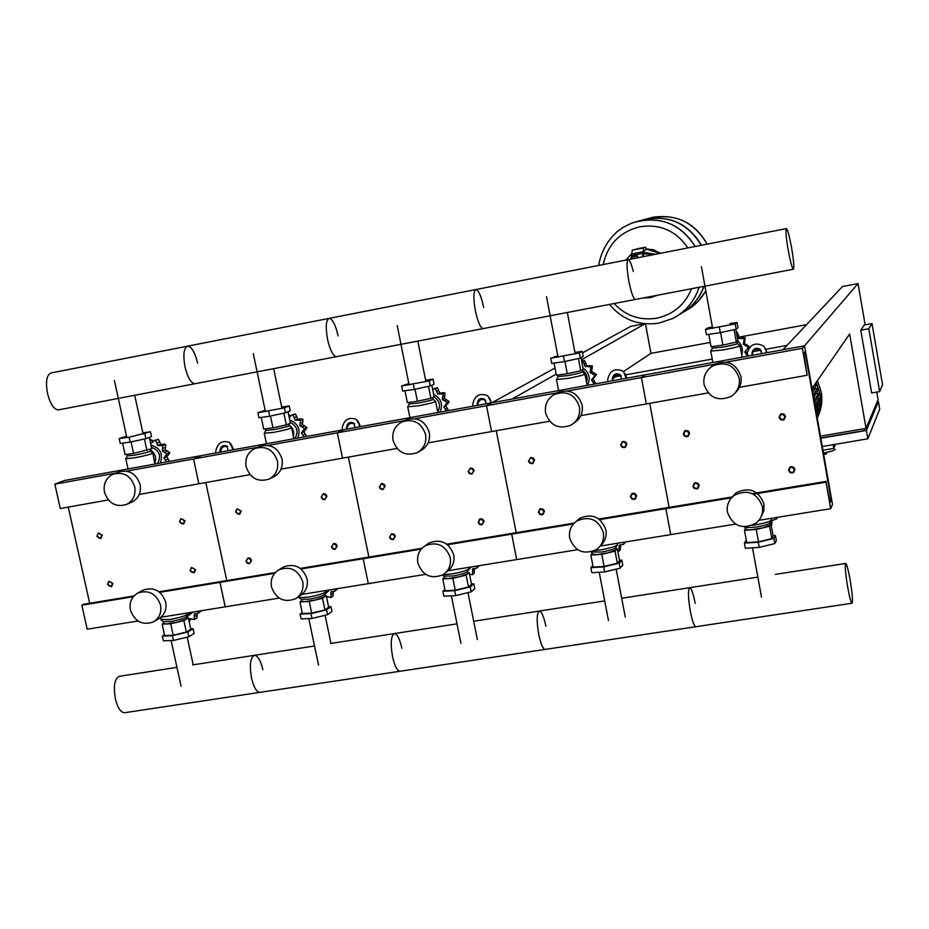 <?xml version="1.0" encoding="UTF-8"?>
<svg xmlns="http://www.w3.org/2000/svg" width="929" height="929" viewBox="0 0 929 929"><rect width="100%" height="100%" fill="white"/><g stroke="black" fill="none" stroke-linecap="round" stroke-linejoin="round"><path stroke-width="1.39" d="M871.994 323.559L882.55 384.815L879.658 391.585L868.812 328.738L871.994 323.559L864.167 324.999L860.777 330.213L868.812 328.738M860.777 330.213L871.634 392.99L879.658 391.585M644.61 323.756L630.652 326.381L582.495 352.881M645.469 323.838L650.95 353.368L710.267 342.429M738.915 337.146L806.558 324.662M820.446 436.166L866.037 428.374L849.64 333.999L812.016 388.427L804.502 345.832L832.5 504.459L830.7 508.686L826.02 482.163L830.131 502.543L831.211 500.046L805.025 351.673L803.748 353.194L807.127 375.258L802.366 348.305L804.502 345.832L782.915 349.768L842.498 286.515L858.048 283.589L865.166 324.813M876.79 392.096L878.102 399.679L866.037 428.374M877.22 401.769L878.428 401.56L879.728 409.12L867.849 438.802L822.27 446.535M820.76 438L864.365 430.557L864.051 428.722M864.365 430.557L865.236 428.513M650.95 353.368L623.614 371.472M618.749 374.689L615.764 376.663L620.99 375.711M786.991 345.425L765.821 349.292M760.584 350.245L752.954 351.638M747.16 352.695L746.417 352.834M712.218 359.07L625.891 374.817M878.428 401.56L866.397 430.464L820.806 438.244M866.397 430.464L867.849 438.802M556.181 374.097L512.065 399.052L491.964 402.721L645.272 374.817L641.416 377.557L646.34 403.941L641.416 377.557L645.272 374.817L804.502 345.832L858.048 283.589M115.939 473.07L54.857 484.172L64.415 480.525L201.825 455.524L193.534 458.961L198.852 483.788L193.534 458.961L201.825 455.524L344.241 429.604L337.32 432.833L342.522 458.16L337.32 432.833L344.241 429.604L491.964 402.721L486.517 405.718L491.58 431.555L486.517 405.718L555.008 368.012M581.403 359.825L645.074 323.803M612.85 378.602L615.764 376.663M822.92 450.24L833.824 448.393L835.438 444.294M833.174 444.677L833.824 448.393M823.419 453.062C830.305 451.68 834.23 450.484 835.194 449.473L835.148 449.206M826.334 452.458L826.578 453.84L823.686 454.536M96.837 536.207L100.831 538.437L102.295 535.255L98.311 533.014L96.837 536.207M97.115 536.207C97.94 532.84 99.449 532.572 101.656 535.418C100.831 538.785 99.31 539.052 97.115 536.207M235.536 512.076L239.705 514.306L241.18 511.089L237.023 508.848L235.536 512.076M235.85 512.065C236.744 508.627 238.312 508.349 240.553 511.252C239.659 514.689 238.091 514.968 235.85 512.065M379.311 487.051L380.646 489.06L382.945 489.548L385.175 486.03L383.851 484.021L381.552 483.544L379.311 487.051M379.671 487.04C380.646 483.533 382.272 483.243 384.56 486.192C383.584 489.711 381.958 489.989 379.671 487.04M528.462 461.098L529.518 462.921L531.887 463.687L533.072 463.304L534.547 460.041L533.153 457.962L530.726 457.532L528.462 461.098M528.868 461.086C529.925 457.498 531.609 457.196 533.943 460.203C532.886 463.792 531.202 464.094 528.868 461.086M683.303 434.157L684.418 436.061L686.937 436.769L688.192 436.305L689.62 433.065L688.505 431.172L685.985 430.452L684.731 430.905L683.303 434.157M683.756 434.133C684.894 430.464 686.647 430.162 689.016 433.216C687.89 436.897 686.136 437.199 683.756 434.133M179.46 521.831L183.559 524.061L185.034 520.855L180.946 518.614L179.46 521.831M179.761 521.831C180.621 518.417 182.177 518.15 184.395 521.018C183.536 524.432 181.979 524.699 179.761 521.831M321.179 497.166L322.479 499.152L324.732 499.651L326.95 496.167L325.649 494.182L323.397 493.682L321.179 497.166M321.515 497.166C322.456 493.682 324.058 493.404 326.323 496.33C325.382 499.814 323.78 500.092 321.515 497.166M468.146 471.595L469.505 473.651L471.886 474.104L474.138 470.55L472.768 468.506L470.399 468.053L468.146 471.595M468.53 471.584C469.54 468.019 471.212 467.74 473.523 470.713C472.501 474.278 470.84 474.568 468.53 471.584M620.665 445.061L622.105 447.186L624.207 447.662L625.438 447.232L626.889 443.981L625.798 442.111L623.347 441.38L622.128 441.798L620.665 445.061M621.095 445.037C622.198 441.403 623.928 441.101 626.285 444.132C625.182 447.778 623.452 448.08 621.095 445.037M779.059 417.493L780.604 419.711L782.868 420.117L784.157 419.594L785.528 416.378L783.983 414.16L781.73 413.753L780.441 414.264L779.059 417.493M779.547 417.469C780.732 413.753 782.532 413.44 784.935 416.529C783.751 420.256 781.951 420.57 779.547 417.469M107.509 584.434L111.573 586.64L112.955 583.517L108.902 581.31L107.509 584.434M107.776 584.446C108.612 581.101 110.121 580.857 112.316 583.691C111.492 587.035 109.97 587.291 107.776 584.446M245.976 561.232L247.288 563.206L249.518 563.694L251.62 560.292L250.319 558.329L248.101 557.841L245.976 561.232M246.301 561.244C247.195 557.83 248.763 557.574 251.004 560.466C250.098 563.868 248.531 564.135 246.301 561.244M389.518 537.194L390.888 539.226L393.234 539.668L395.371 536.219L394.012 534.187L391.666 533.734L389.518 537.194M389.878 537.194C390.854 533.711 392.479 533.443 394.755 536.381C393.78 539.865 392.154 540.144 389.878 537.194M538.402 512.251L539.842 514.364L541.921 514.829L543.117 514.399L544.475 511.24L543.395 509.394L540.968 508.662L539.772 509.08L538.402 512.251M538.808 512.251C539.865 508.697 541.549 508.407 543.871 511.403C542.826 514.968 541.131 515.247 538.808 512.251M692.941 486.366L694.102 488.294L696.692 488.956L697.958 488.445L699.247 485.31L697.714 483.126L695.507 482.72L694.242 483.231L692.941 486.366M693.406 486.366C694.532 482.72 696.285 482.43 698.654 485.484C697.516 489.118 695.763 489.409 693.406 486.366M190.004 570.615L194.173 572.821L195.566 569.686L191.397 567.48L190.004 570.615M190.294 570.627C191.165 567.247 192.709 566.98 194.939 569.849C194.056 573.239 192.512 573.495 190.294 570.627M331.479 546.914L332.826 548.923L335.125 549.387L337.25 545.95L335.903 543.941L333.616 543.477L331.479 546.914M331.816 546.926C332.756 543.465 334.359 543.198 336.623 546.124C335.683 549.573 334.08 549.84 331.816 546.926M478.191 522.342L479.596 524.42L482.035 524.827L484.172 521.343L482.766 519.265L480.746 518.777L479.573 519.172L478.191 522.342M478.574 522.342C479.596 518.812 481.257 518.533 483.568 521.506C482.546 525.036 480.885 525.315 478.574 522.342M630.431 496.841L631.917 498.989L634.077 499.419L635.32 498.954L636.632 495.796L635.146 493.647L632.997 493.218L631.766 493.682L630.431 496.841M630.861 496.829C631.964 493.229 633.694 492.939 636.04 495.97C634.937 499.57 633.218 499.86 630.861 496.829M788.512 470.364L790.114 472.606L792.437 472.954L793.738 472.373L794.957 469.284L793.366 467.043L791.043 466.683L789.755 467.264L788.512 470.364M789 470.353C790.184 466.66 791.984 466.358 794.376 469.447C793.192 473.128 791.403 473.43 789 470.353M632.498 256.358L636.551 255.545M637.735 257.763L637.399 255.893L632.51 256.369M635.97 255.15L632.904 255.754L635.97 255.15M637.399 255.893L632.591 256.834M637.282 257.856L636.957 256.056M634.519 258.401L634.182 256.636M632.196 258.854L631.871 257.054M642.369 256.857L643.576 247.927L632.266 250.156L640.151 248.182L645.667 247.207L646.131 249.738L644.052 250.47L643.379 256.659M643.576 247.927L645.667 247.207M632.266 250.156L630.977 259.098M707.12 244.141C693.313 220.707 673.281 212.265 647.025 218.838C673.281 212.265 693.313 220.707 707.12 244.141C695.101 222.902 677.055 213.937 653.017 217.235L650.068 217.932M684.778 311.308C693.731 306.616 700.721 299.823 705.761 290.951C700.721 299.823 693.731 306.616 684.778 311.308M704.054 286.318C699.734 297.826 692.384 306.756 681.991 313.096M703.903 286.353C699.119 299.045 690.793 308.521 678.925 314.803M676.033 316.661C687.274 309.74 694.973 299.939 699.131 287.258C694.973 299.939 687.274 309.74 676.033 316.661M695.182 246.487C679.796 222.879 658.673 215.075 631.813 223.076C658.673 215.075 679.796 222.879 695.182 246.487C682.351 225.863 664.003 217.247 640.116 220.661L631.79 223.076L623.429 227.187L616.984 231.809C607.078 240.936 600.982 252.142 598.682 265.439M640.441 220.591C666.697 213.856 686.972 222.089 701.279 245.291M643.809 219.581C668.938 214.634 688.157 223.192 701.465 245.256M603.188 264.556C607.717 244.432 619.933 231.844 639.826 226.757C660.182 223.75 676.184 230.81 687.832 247.927M691.594 288.71C684.987 304.666 673.362 314.49 656.745 318.182C639.953 320.772 625.74 315.883 614.104 303.528M786.457 228.569C787.769 229.939 789.487 236.372 791.613 247.892C793.784 260.956 794.353 268.063 793.331 269.236C792.042 267.958 790.324 261.525 788.175 249.959C785.992 236.779 785.423 229.649 786.457 228.569L628.329 259.609C626.471 260.84 626.622 267.924 628.794 280.837C631.07 292.159 633.218 298.383 635.25 299.486C633.218 298.383 631.07 292.159 628.794 280.837C626.622 267.924 626.471 260.84 628.329 259.609L476.054 289.511C473.43 290.882 473.198 297.895 475.346 310.576C477.75 321.655 480.305 327.67 483.01 328.622C480.305 327.67 477.75 321.655 475.346 310.576C473.198 297.895 473.43 290.882 476.054 289.511L329.307 318.333C325.986 319.82 325.382 326.776 327.519 339.213C330.027 350.07 332.954 355.888 336.286 356.69C332.954 355.888 330.027 350.07 327.519 339.213C325.382 326.776 325.986 319.82 329.307 318.333L187.797 346.122C183.814 347.725 182.885 354.623 184.999 366.839C187.612 377.453 190.886 383.108 194.8 383.77C190.886 383.108 187.612 377.453 184.999 366.839C182.885 354.623 183.814 347.725 187.797 346.122L51.246 372.935C46.659 374.642 45.416 381.482 47.518 393.478C50.224 403.883 53.812 409.364 58.26 409.898M187.797 346.122C191.746 346.854 195.009 352.521 197.587 363.1M329.307 318.333C332.675 319.216 335.59 325.045 338.075 335.857M476.054 289.511C478.783 290.545 481.338 296.583 483.707 307.604M628.329 259.609C629.757 260.108 631.406 264.045 633.299 271.431M149.534 438.639L153.262 441.414M154.435 440.451L158.429 439.312L160.717 444.329L161.913 444.619M160.612 445.119L163.423 444.039L165.71 444.503L165.35 449.81L169.728 452.69L168.486 454.943L165.629 456.069M166.558 461.934L163.852 458.032L166.906 453.805L162.331 450.983L165.35 449.81M166.906 453.805L169.728 452.69M162.331 450.983L162.877 445.595L157.686 445.479L160.717 444.329M162.877 445.595L165.71 444.503M157.686 445.479L155.573 440.381L154.319 440.497L151.172 443.017L152.461 442.529M155.573 440.381L158.429 439.312M151.172 443.017L150.417 442.692M150.951 445.177C160.229 447.836 163.365 453.805 160.334 463.072M163.852 458.032L166.86 456.836L169.438 461.411M168.079 455.105L166.86 456.836M150.138 449.729C155.05 452.887 156.664 457.231 154.98 462.758M151.404 447.255C159.521 450.495 161.553 455.942 157.512 463.583M152.867 453.038C152.124 453.979 145.992 455.582 134.484 457.858L125.856 458.694M150.045 449.346L150.417 451.041C149.778 451.842 144.518 453.213 134.647 455.164L127.227 455.918M142.857 432.821L150.452 431.776L151.497 436.607L145.899 438.674L130.188 442.099L120.247 443.423L119.191 438.581L126.541 436.177M150.452 431.776L129.119 437.222L119.191 438.581M145.899 438.674L144.843 433.797M130.188 442.099L129.119 437.222M149.267 437.431L151.717 448.707L133.579 453.468L125.101 454.548L122.605 443.11M133.579 453.468L131.059 441.914M146.945 450.53L144.448 438.987M152.913 453.236L154.899 464.059M288.478 413.951L290.44 416.355M291.741 415.066L295.445 413.951L297.721 419.06L299.161 419.339M298.058 419.803L300.485 418.782L302.9 419.234L302.436 424.634L306.965 427.561L305.478 429.918M304.12 436.909L301.368 432.926L304.573 428.617L299.87 425.737L302.436 424.634M304.573 428.617L306.965 427.561M299.87 425.737L300.497 420.245L295.143 420.152L297.721 419.06M300.497 420.245L302.9 419.234M295.143 420.152L293.018 414.961L291.66 415.089L289.209 417.469M293.018 414.961L295.445 413.951M289.186 417.342L289.906 417.051M289.755 420.094C298.244 423.519 300.88 429.523 297.663 438.082M301.368 432.926L303.922 431.799L306.558 436.456M305.014 430.139L303.922 431.799M289.07 424.936C292.867 427.77 294.319 431.497 293.436 436.131M290.231 422.347C297.373 426.295 298.894 431.718 294.772 438.604M291.671 427.619C291.218 428.501 285.273 430.069 273.823 432.322L264.324 433.228M288.838 423.833L289.198 425.575C288.814 426.318 283.717 427.654 273.904 429.593L265.717 430.406M281.684 406.983L289.221 405.927L290.243 410.85L285.482 412.778L269.724 416.227L258.912 417.713L257.867 412.766L265.171 410.328M289.221 405.927L284.448 407.819L257.867 412.766M285.482 412.778L284.448 407.819M269.724 416.227L268.69 411.257M288.025 411.756L290.405 423.183L286.353 424.89L272.94 427.839L263.708 429.059L261.258 417.388M272.94 427.839L270.478 416.064M286.353 424.89L283.902 413.126M291.718 427.851L293.854 438.767M446.628 410.966L443.83 406.925L447.197 402.512L442.378 399.598L443.087 393.989L437.547 393.896L435.411 388.612L433.948 388.775L437.385 387.683L439.638 392.897L441.449 393.106M440.451 393.594L442.459 392.619L445.037 393.037L444.445 398.564L449.125 401.537L447.824 403.836L445.92 404.8M447.197 402.512L449.125 401.537M443.087 393.989L445.037 393.037M433.948 388.775L432.786 389.936M435.411 388.612L437.385 387.683M442.378 399.598L444.445 398.564M437.547 393.896L439.638 392.897M433.669 394.349C441.17 398.425 443.272 404.37 439.94 412.186M443.83 406.925L445.897 405.868L448.602 410.606M446.779 404.359L445.897 405.868M436.038 403.592L436.758 407.216M433.994 396.788C439.707 400.782 440.938 405.799 437.687 411.849M435.573 401.258C435.422 402.083 429.662 403.616 418.282 405.845L407.796 406.832M432.74 397.403L433.088 399.168C432.96 399.865 428.014 401.165 418.271 403.081L409.224 403.976M425.61 380.205L433.042 379.137L434.04 384.165L430.185 385.941L414.392 389.402L402.629 391.051L401.618 386.011L408.83 383.549M433.042 379.137L429.175 380.878L401.618 386.011M430.185 385.941L429.175 380.878M414.392 389.402L413.382 384.327M431.834 385.175L434.133 396.729L430.859 398.309L417.411 401.282L407.378 402.629L404.986 390.714M417.411 401.282L415.008 389.263M430.859 398.309L428.466 386.313M435.631 401.525L437.861 412.557M582.715 360.789L584.515 360.452L586.745 365.771L589.137 365.794L585.189 366.688L586.745 365.771M589.381 365.654L592.365 365.898L591.657 371.542L596.499 374.55L594.049 377.58M594.374 384.083L591.529 379.961L595.071 375.444L590.112 372.483L591.657 371.542M595.071 375.444L596.499 374.55M590.112 372.483L590.914 366.758L587.616 366.688M590.914 366.758L592.365 365.898M585.189 366.688L583.04 361.288L581.705 361.404L582.947 360.661M583.04 361.288L584.515 360.452M582.959 368C589.288 372.564 590.786 378.347 587.442 385.338M591.529 379.961L593.062 378.986L595.849 383.816M593.608 377.836L593.062 378.986M582.077 369.963C586.524 373.086 587.999 377.255 586.513 382.469M584.887 373.911C585.026 374.677 579.452 376.175 568.142 378.382L556.529 379.473M582.03 369.986L582.367 371.774C582.483 372.424 577.699 373.69 568.014 375.583L558.015 376.57M574.923 352.416L582.204 351.348L583.18 356.481L580.3 358.095L564.472 361.578L551.71 363.402L550.723 358.257L557.795 355.772M582.204 351.348L579.313 352.927L550.723 358.257M580.3 358.095L579.313 352.927M564.472 361.578L563.485 356.399M581.008 357.7L583.203 369.289L580.753 370.741L567.282 373.725L556.39 375.223L554.067 363.065M567.282 373.725L564.948 361.474M580.753 370.741L578.43 358.501M584.945 374.224L587.233 385.384M736.349 332.176L737.138 332.199L739.333 337.633L745.197 337.738L744.35 343.509L749.366 346.552L747.973 348.956M747.648 356.179L744.744 351.986L748.472 347.365L743.374 344.357L744.35 343.509M748.472 347.365L749.366 346.552M743.374 344.357L744.28 338.516L738.346 338.458L739.333 337.633M744.28 338.516L745.197 337.738M736.453 332.745L737.138 332.199M711.208 353.531L711.44 354.797M738.346 338.458L736.523 333.163M737.731 340.966C742.062 344.845 743.363 349.559 741.632 355.11M744.744 351.986L745.708 351.104L748.565 356.016M746.138 350.152L745.708 351.104M739.902 345.53C740.332 346.238 734.932 347.69 723.703 349.861L710.836 351.081M737.034 341.547L737.359 343.335C737.719 343.939 733.086 345.17 723.47 347.04L712.369 348.143M730.008 323.559L737.011 322.514L737.951 327.751L736.128 329.191L720.289 332.687L706.435 334.695L705.483 329.447L707.515 328.007L712.299 326.962M737.011 322.514L735.176 323.919L705.483 329.447M736.128 329.191L735.176 323.919M720.289 332.687L719.325 327.403M735.814 329.261L737.905 340.815L736.349 342.116L722.867 345.112L711.057 346.772L708.804 334.359M722.867 345.112L720.602 332.617M736.349 342.116L734.096 329.644M739.972 345.878L742.248 357.166M192.93 612.083L186.462 617.262M190.306 612.501L187.205 615.044M187.542 612.954L187.681 613.651M201.593 610.678L198.202 613.198M196.82 613.558L197.029 617.855L194.335 619.515L194.184 614.197L195.322 613.5M191.026 618.772L189.191 621.64M194.184 614.197L198.016 613.314L198.76 611.131M198.899 612.385L201.593 610.748M188.645 619.12L189.214 618.575L194.335 619.515M160.926 619.48L169.705 619.538C180.238 617.564 186.276 615.672 187.809 613.86M163.33 621.617L170.89 621.513C179.912 619.829 185.08 618.203 186.404 616.635L187.588 614.278M163.783 623.347L166.407 623.974L177.288 622.221L186.137 619.271L186.369 616.821M164.468 634.774L162.354 636.075L172.376 635.715L187.844 631.999L193.104 628.701L190.747 628.794M163.748 623.196L162.145 624.149L164.63 635.529L173.177 635.215L186.346 632.057L190.84 629.247L188.39 617.89L186.613 617.971M162.354 636.075L163.388 640.801L173.421 640.464L188.866 636.748L194.126 633.427L193.104 628.701M172.376 635.715L173.421 640.464M187.844 631.999L188.866 636.748M162.145 624.149L170.692 623.8L183.872 620.653L188.39 617.89M170.692 623.8L173.177 635.215M183.872 620.653L186.346 632.057M329.586 589.927L324.418 594.699M326.903 590.356L325.858 591.483M338.028 588.556L335.218 590.902M333.035 591.332L333.232 595.884L330.956 597.498L330.863 592.075L331.734 591.471M327.02 596.546L326.811 598.148M330.863 592.075L334.904 591.123L335.624 588.94M335.764 590.217L338.017 588.626M326.462 596.453L330.956 597.498M298.639 597.033L299.092 597.672L308.312 597.126C318.763 595.187 324.627 593.341 325.905 591.576M301.031 599.251L309.38 599.17C318.322 597.51 323.35 595.919 324.453 594.397L325.638 592.087M301.484 601.005L304.607 601.702L315.872 599.89L324.384 596.964L324.407 594.63M302.215 612.606L300.125 614.069L311.029 613.593L326.52 609.854L330.956 606.649L328.599 606.753M301.472 600.912L299.974 601.934L302.401 613.523L311.691 613.117L324.906 609.935L328.692 607.194L326.288 595.628L324.627 595.71M300.125 614.069L301.135 618.9L312.039 618.447L327.531 614.696L331.955 611.456L330.956 606.649M311.029 613.593L312.039 618.447M326.52 609.854L327.531 614.696M299.974 601.934L309.264 601.469L315.872 599.89L322.479 598.299L326.288 595.628M309.264 601.469L311.691 613.117M322.479 598.299L324.906 609.935M471.131 566.98L467.914 570.615M479.318 565.645L477.192 567.712M474.104 568.374L474.266 573.135L472.443 574.703L472.884 568.769M472.42 569.175L476.693 568.142L477.378 565.958M477.506 567.259L479.306 565.726M469.517 574.354L472.443 574.703M443.075 574.691C430.998 579.475 422.579 575.574 417.818 562.974C416.703 555.507 419.188 549.759 425.296 545.729C437.292 541.224 445.606 545.207 450.251 557.667C451.343 564.971 448.951 570.65 443.075 574.691L451.935 573.913C462.305 572.009 467.995 570.197 469.029 568.49M443.656 576.085L452.887 576.015C461.759 574.377 466.637 572.821 467.531 571.358L468.715 569.082M467.659 572.647L469.157 572.554L466.114 575.144L452.864 578.337L442.785 578.906L444.12 577.815L447.813 578.628L459.495 576.746L467.647 573.855L467.461 571.649M444.921 589.555L442.878 591.274L454.699 590.681L470.237 586.907L473.778 583.795L471.421 583.923M442.785 578.906L445.154 590.728L455.245 590.205L468.483 587L471.502 584.341L469.157 572.554M442.878 591.274L443.865 596.197L455.686 595.617L471.224 591.843L474.754 588.696L473.778 583.795M454.699 590.681L455.686 595.617M470.237 586.907L471.224 591.843M452.864 578.337L455.245 590.205M466.114 575.144L468.483 587M617.808 543.198L617.216 544.127M625.728 541.909L625.02 542.78M620.258 544.719L620.409 549.562L619.074 551.071L619.109 545.428L623.661 544.289L624.288 542.141M624.404 543.477L625.716 541.99M617.797 551.42L619.074 551.071M594.641 550.607L600.889 549.84C611.154 547.959 616.682 546.206 617.471 544.557M591.483 552.058L601.702 552C610.492 550.398 615.23 548.876 615.915 547.46L617.111 545.23M615.997 548.725L617.274 548.644L615.056 551.141L601.783 554.358L590.856 555.043L591.97 553.858L596.302 554.694L608.414 552.743L616.171 549.887L615.822 547.82M592.853 565.482L590.879 567.642L603.687 566.911L619.248 563.113L621.826 560.106L619.48 560.245M590.856 555.043L593.166 567.096L604.094 566.458L617.344 563.229L619.562 560.663L617.274 548.644M590.879 567.642L591.831 572.67L604.651 571.95L620.212 568.153L622.778 565.111L621.826 560.106M603.687 566.911L604.651 571.95M619.248 563.113L620.212 568.153M601.783 554.358L604.094 566.458M615.056 551.141L617.344 563.229M777.538 517.302L776.737 518.8L776.632 517.441M771.79 520.368L771.674 525.582M771.36 526.267L771.233 520.809L776.737 518.8M752.49 525.28L755.44 524.85C765.624 523.015 770.989 521.297 771.546 519.706M744.791 527.126L745.464 527.707L756.113 527.08C764.834 525.512 769.433 524.037 769.909 522.667L771.116 520.484M770.257 525.024L769.584 526.22L756.299 529.46L744.477 530.273L745.29 528.949L745.406 529.6L750.377 529.867L762.953 527.846L770.257 525.024L770.931 523.828L769.944 523.898M746.277 540.19L744.419 543.128L758.296 542.246L773.88 538.425L775.413 535.534L773.067 535.696M744.477 530.273L746.707 542.571L758.54 541.816L771.813 538.565L773.137 536.091L770.931 523.828M744.419 543.128L745.348 548.249L759.225 547.402L774.798 543.57L776.33 540.643L775.413 535.534M758.296 542.246L759.225 547.402M773.88 538.425L774.798 543.57M756.299 529.46L758.54 541.816M769.584 526.22L771.813 538.565M124.776 712.694L124.556 712.729C120.724 712.485 117.669 707.852 115.382 698.829C113.245 686.02 114.592 678.507 119.4 676.289L176.951 667.347M251.504 678.065C253.722 687.274 256.509 692.035 259.865 692.36L259.865 692.36C256.509 692.035 253.722 687.274 251.504 678.065C249.344 665.025 250.342 657.442 254.5 655.305C250.342 657.442 249.344 665.025 251.504 678.065M262.849 669.635C260.654 660.461 257.879 655.677 254.5 655.305L314.525 645.98M392.526 656.559C394.651 665.942 397.147 670.854 399.981 671.261L399.981 671.261C397.147 670.854 394.651 665.942 392.526 656.559C390.331 643.286 390.958 635.622 394.407 633.566C390.958 635.622 390.331 643.286 392.526 656.559M401.874 648.314C399.76 638.955 397.275 634.042 394.407 633.566L457.01 623.847M538.692 634.263C540.736 643.843 542.908 648.895 545.195 649.406C542.908 648.895 540.736 643.843 538.692 634.263C536.474 620.746 536.707 613.012 539.401 611.038C536.707 613.012 536.474 620.746 538.692 634.263M545.892 626.227C543.871 616.682 541.712 611.619 539.401 611.038L604.686 600.9M545.323 649.383L124.556 712.729M690.317 611.143C692.256 620.92 694.079 626.123 695.775 626.738L695.775 626.738C694.079 626.123 692.256 620.92 690.317 611.143C688.052 597.37 687.855 589.555 689.736 587.685C687.855 589.555 688.052 597.37 690.317 611.143M695.194 603.327C693.266 593.585 691.455 588.371 689.736 587.685L757.843 577.106M847.689 587.14C849.512 597.126 850.964 602.491 852.021 603.223C853.008 601.365 852.357 593.48 850.07 579.58C848.247 569.628 846.807 564.251 845.727 563.45C844.74 565.215 845.39 573.112 847.689 587.14M817.16 417.585L819.796 409.364L820.597 399.052L820.028 393.896L816.185 382.4M817.23 417.98C821.399 409.759 822.734 401.107 821.236 392.038L817.415 380.611M814.512 402.582L817.09 398.436M813.665 397.798L816.289 392.886M812.701 392.305L815.116 388.74L814.721 387.648M815.36 383.596L816.417 385.175L812.457 390.958M815.116 388.74L817.543 388.31L818.24 389.948L813.537 397.043M816.44 393.606L818.728 393.199L819.424 394.825L814.489 402.454M817.102 398.576L819.285 398.193L819.993 399.818L815.325 407.192M817.613 403.581L819.204 403.302L819.912 404.916L816.034 411.175M817.59 408.667L818.449 408.516L819.157 410.13L816.591 414.322M816.87 413.869L817.613 415.484L816.974 416.54M215.83 452.969L215.783 451.064C217.514 443.052 222.019 440.137 229.3 442.332L232.413 448.033L232.459 449.95M228.29 450.704L226.688 445.932C223.041 444.852 220.8 446.303 219.941 450.31L219.976 452.214M220.8 452.063L220.788 451.146C221.648 447.139 223.889 445.688 227.524 446.779L227.628 446.849M233.272 449.799L232.413 448.033M230.833 443.679L233.249 448.881M342.278 429.953L342.197 428.037C343.974 419.664 348.7 416.784 356.376 419.374L359.36 424.901L359.442 426.829M355.145 427.619L353.566 422.916C349.722 421.627 347.365 423.067 346.482 427.247L346.563 429.175M347.272 429.047L347.225 428.118C348.12 423.938 350.477 422.498 354.309 423.787L354.553 423.972M360.138 426.713L359.36 424.901M358.048 421.023L360.104 425.772M472.884 406.194L472.756 404.243C474.614 395.475 479.596 392.642 487.702 395.731L490.489 401.003L490.628 402.965M486.181 403.767L484.648 399.168C480.595 397.635 478.11 399.052 477.181 403.43L477.309 405.381M477.889 405.276L477.831 404.336C478.749 399.958 481.245 398.541 485.286 400.074L485.67 400.422M491.186 402.861L490.489 401.003M489.49 397.751L491.127 401.92M607.856 381.622L607.682 379.647C609.656 370.439 614.928 367.675 623.475 371.356L626.192 378.289M621.594 379.125L620.142 374.654C615.869 372.831 613.233 374.213 612.246 378.811L612.432 380.797M612.873 380.716L612.792 379.764C613.767 375.165 616.403 373.772 620.677 375.606L621.187 376.152M626.622 378.208L626.007 376.315M625.356 373.853L626.529 377.255M761.629 353.635L760.282 349.362C755.776 347.179 752.978 348.514 751.921 353.368L752.142 355.366M752.444 355.308L752.327 354.344C753.396 349.501 756.183 348.166 760.688 350.349L761.304 351.127M766.657 352.718L766.146 350.767L766.379 352.776M765.81 349.269L766.541 351.754M766.146 350.767L763.928 346.238C755.463 341.86 749.866 344.253 747.137 353.415M142.439 590.519L143.205 590.101C153.97 586.687 161.472 590.693 165.699 602.12C166.918 609.621 164.503 615.219 158.464 618.911L154.365 621.327M130.397 610.028C129.154 602.352 131.651 596.673 137.898 592.992C148.733 589.567 156.281 593.596 160.531 605.093C161.751 612.641 159.335 618.261 153.262 621.977C142.358 625.6 134.74 621.617 130.397 610.028M113.628 473.976L118.54 472.037C129.003 469.331 136.18 473.476 140.07 484.485C141.313 492.66 138.549 498.571 131.755 502.183L131.581 502.264M104.454 492.161C103.165 483.788 106.034 477.808 113.048 474.208C123.569 471.491 130.792 475.66 134.705 486.726C135.959 494.96 133.172 500.905 126.356 504.54C115.753 507.455 108.449 503.332 104.454 492.161M257.67 447.302L126.541 471.142M54.857 484.172L60.292 508.523L108.333 499.941M250.017 474.661L139.234 494.437M68.27 507.095L89.672 603.258M226.781 580.579L205.808 482.546L226.781 580.579M275.379 572.531L221.59 581.438L219.987 582.378L225.224 606.846L219.987 582.378L221.59 581.438L159.033 591.785M133.985 595.93L83.715 604.245L81.857 605.22L87.198 629.223L137.956 620.99M274.67 573.332L159.742 592.342M133.311 596.708L81.857 605.22M279.176 598.09L160.891 617.274M282.033 567.886L283.531 566.957C294.853 563.079 302.703 567.073 307.104 578.941C308.254 586.35 305.838 591.982 299.858 595.837L297.385 597.51M271.489 586.931C270.304 579.336 272.812 573.611 279.025 569.744C290.417 565.854 298.314 569.872 302.738 581.809C303.899 589.265 301.472 594.932 295.457 598.81C284.007 602.944 276.018 598.984 271.489 586.931M255.08 448.44L259.563 446.477C270.536 443.423 278.026 447.592 282.021 458.972C283.206 467.124 280.395 473.105 273.567 476.902L269.317 478.969M246.092 466.73C244.873 458.369 247.799 452.295 254.871 448.521C265.903 445.455 273.44 449.648 277.469 461.098C278.665 469.308 275.832 475.323 268.98 479.132C257.844 482.441 250.215 478.307 246.092 466.73M404.579 420.605L268.191 445.397M396.997 448.44L281.034 469.133M368.871 557.063L348.375 457.114L368.871 557.063M422.033 548.273L364.505 557.783L363.169 558.701L368.302 583.644L363.169 558.701L364.505 557.783L300.322 568.409M421.278 549.097L301.054 568.978M425.645 574.354L301.937 594.409M426.283 544.998L428.943 543.035C440.869 538.553 449.137 542.513 453.735 554.892C454.827 562.15 452.446 567.793 446.605 571.811M405.207 420.291L405.752 420.024C417.295 416.529 425.134 420.686 429.279 432.508C430.406 440.59 427.572 446.628 420.779 450.611L418.34 451.982M393.037 440.346C391.875 432.031 394.837 425.9 401.92 421.929C413.533 418.41 421.429 422.602 425.598 434.505C426.736 442.634 423.879 448.707 417.051 452.713C405.323 456.511 397.322 452.388 393.037 440.346M556.877 392.932L415.124 418.689M549.585 421.209L428.13 442.878M516.222 532.689L496.249 430.731L516.222 532.689M574.25 523.085L512.738 533.258L511.705 534.14L516.698 559.583L511.705 534.14L512.738 533.258L446.849 544.162M573.46 523.933L447.604 544.742M577.652 549.701L448.196 570.696M575.992 521.575L579.684 518.324C592.272 513.075 601.028 516.954 605.917 529.936C606.892 536.242 605.058 541.514 600.413 545.729M569.698 538.112C568.641 530.854 571.056 525.117 576.955 520.914C589.636 515.63 598.439 519.532 603.362 532.596C604.396 539.679 602.097 545.311 596.464 549.527C583.691 555.159 574.772 551.35 569.698 538.112M555.298 393.884L557.342 392.642C569.535 388.566 577.803 392.7 582.135 405.032C583.191 412.906 580.439 418.944 573.867 423.136M545.578 412.964C544.487 404.765 547.436 398.576 554.45 394.407C566.725 390.308 575.039 394.465 579.406 406.89C580.474 414.88 577.652 420.976 570.929 425.192C558.538 429.628 550.084 425.552 545.578 412.964M714.796 364.226L567.642 390.97M708.107 392.921L580.811 415.635M669.112 507.397L649.719 403.337L669.112 507.397M732.354 496.934L666.592 507.815L665.872 508.651L670.715 534.616L665.872 508.651L666.592 507.815L598.915 519.009M731.518 497.793L599.693 519.59M735.536 524.107L600.169 546.055M731.204 498.153L735.989 492.858C749.343 486.575 758.656 490.303 763.952 504.029L763.812 510.811L761.014 516.988M727.43 512.285C726.455 505.341 728.731 499.686 734.27 495.32C747.706 489.002 757.089 492.742 762.419 506.56C763.371 513.284 761.234 518.823 756.009 523.178C742.468 529.936 732.946 526.302 727.43 512.285M710.987 367.06L714.61 364.331C727.546 359.477 736.314 363.529 740.924 376.5C741.853 382.864 739.995 388.276 735.338 392.723M704.054 384.501C703.032 376.512 705.924 370.323 712.729 365.933C725.746 361.056 734.572 365.132 739.217 378.196C740.216 385.941 737.487 392.015 731.03 396.439C717.873 401.758 708.885 397.775 704.054 384.501M802.366 348.305L726.083 362.171M807.127 375.258L739.414 387.335M831.211 500.046L829.736 500.29M826.392 481.373L752.304 493.624M826.02 482.163L753.396 494.17M830.7 508.686L758.923 520.321M642.81 253.327L631.453 255.556M642.81 251.771L631.453 254.012M687.553 309.763L697.876 301.588L705.761 290.963M699.119 287.258C694.462 301.298 685.66 311.703 672.712 318.496L659.067 323.106M655.537 254.267L643.46 252.223L655.537 254.267M631.267 258.146L630.222 259.237M653.145 254.743L643.402 253.733M656.199 295.794L643.263 297.954L650.428 297.675L657.221 295.283M660.043 253.385L645.992 248.972M660.542 253.292L653.61 249.866L645.957 248.821M631.453 253.954L625.751 260.12L631.453 253.954M164.549 452.168L167.475 451.018M162.738 448.486L165.676 447.348M156.838 443.028L159.8 441.914M150.045 440.996L152.275 440.16M165.269 460.192L168.195 459.019M302.157 426.945L304.642 425.865M300.334 423.194L302.819 422.126M294.296 417.655L296.804 416.61M302.808 435.132L305.281 434.017M444.724 400.805L446.733 399.807M442.878 396.985L444.886 395.998M436.7 391.353L438.743 390.389M445.293 409.155L447.302 408.121M592.528 373.713L594.014 372.796M590.658 369.823L592.156 368.918M584.341 364.087L585.862 363.204M593.016 382.237L594.502 381.285M745.859 345.611L746.788 344.787M741.133 338.295L742.085 337.494M743.978 341.64L744.919 340.827M737.51 335.81L738.474 335.021M746.254 354.309L747.195 353.45M188.912 620.34L191.026 619.039M194.416 616.693L197.203 614.986M331.072 594.63L333.418 592.969M472.594 571.765L474.487 570.162M619.271 548.087L620.642 546.531M771.372 523.515L772.196 522.028M818.449 408.516L816.196 412.139M819.204 403.302L815.639 408.981M819.285 398.193L814.942 404.998M818.728 393.199L814.106 400.271M815.72 383.538L812.085 388.81M817.543 388.31L813.154 394.871M220.788 451.146L219.941 450.31M347.225 428.118L346.482 427.247M477.831 404.336L477.181 403.43M612.792 379.764L612.246 378.811M752.327 354.344L751.921 353.368M134.705 395.266L143.147 434.168M126.832 437.536L114.406 380.518M273.695 368.674L281.975 408.354M265.45 411.71L253.28 353.601M417.806 341.094L425.888 381.598M409.108 384.943L397.229 325.707M567.329 312.481L575.19 353.833M558.062 357.189L546.507 296.781M712.636 328.39L701.43 266.762M193.209 664.827L187.205 637.155M171.11 640.545L181.05 686.159M330.956 643.425L325.092 615.288M308.788 618.575L318.531 665.094M477.355 639.558L467.984 592.632M451.389 595.826L460.912 643.263M625.263 617.007L616.159 569.14M599.217 572.252L608.472 620.63M752.525 547.808L761.49 597.161M632.904 255.754L632.486 256.381M609.412 304.433C622.43 319.785 638.931 326.021 658.928 323.141L672.712 318.496M58.272 409.898L793.331 269.236M165.559 456.104L168.486 454.943M125.856 458.914L128.051 468.948M127.192 456.034L125.775 458.868M126.878 454.316L127.261 456.081M150.475 451.18L152.704 453.004M303.202 430.928L305.676 429.848M264.324 433.495L266.472 443.748M265.671 430.568L264.219 433.437M265.392 428.826L265.764 430.603M289.279 425.737L291.474 427.584M407.785 407.146L409.898 417.655M409.155 404.161L407.657 407.088M408.911 402.42L409.271 404.208M433.169 399.365L435.364 401.223M588.103 366.409L589.613 365.515M556.529 379.822L558.596 390.586M557.934 376.791L556.378 379.775M557.714 375.037L558.062 376.837M582.46 372.006L584.643 373.876M741.261 338.226L742.213 337.424M740.994 338.388L741.946 337.575M710.836 351.476L712.845 362.519M712.276 348.398L710.65 351.429M712.102 346.622L712.427 348.433M737.463 343.602L739.635 345.495M163.852 623.696L163.434 621.803M163.713 621.931L161.332 620.026M161.019 619.875L160.52 617.576M325.742 591.367L325.58 590.577M301.577 601.423L301.17 599.484M301.484 599.623L299.092 597.672M298.732 597.51L298.569 596.708M468.831 568.269L468.657 567.375M444.225 578.337L443.83 576.375M444.178 576.514L442.436 575.063M617.251 544.324L617.053 543.314M592.075 554.416L591.692 552.407M592.075 552.558L591.274 551.872M771.279 519.474L771.07 518.347M770.048 524.513L769.793 523.097M745.406 529.6L745.035 527.544M745.464 527.707L744.466 526.848M254.267 655.34L192.686 664.909M394.221 633.601L330.619 643.472M539.238 611.073L473.511 621.28M852.021 603.223L545.195 649.406M689.62 587.709L621.652 598.264M845.657 563.462L775.332 574.389M227.524 446.779L226.688 445.932M354.309 423.787L353.566 422.916M485.286 400.074L484.648 399.168M620.677 375.606L620.142 374.654M760.688 350.349L760.282 349.362M137.898 592.992L143.205 590.101M126.356 504.54L131.755 502.183M279.025 569.744L283.531 566.957M425.296 545.729L428.943 543.035M401.92 421.929L405.752 420.024M576.955 520.914L579.684 518.324M554.45 394.407L557.342 392.642M734.27 495.32L735.989 492.858M712.729 365.933L714.61 364.331"/></g></svg>

